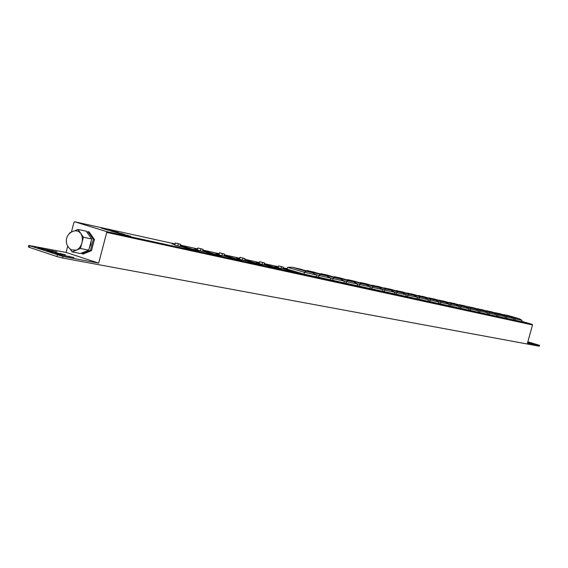 <?xml version="1.0" encoding="UTF-8"?>
<svg xmlns="http://www.w3.org/2000/svg" width="568" height="568" viewBox="0 0 568 568"><rect width="100%" height="100%" fill="white"/><g stroke="black" fill="none" stroke-linecap="round" stroke-linejoin="round"><path stroke-width="0.85" d="M80.436 248.493L81.913 242.856C82.786 239.135 82.374 235.954 80.67 233.306L78.235 231.19L75.246 230.75C70.801 231.602 67.919 234.144 66.591 238.375C65.639 243.182 67.216 247.009 71.327 249.849L76.247 250.19L80.436 248.493L88.757 250.133L91.697 238.943L86.265 231.197L77.958 229.422L74.373 230.913M89.368 247.811L90.816 244.538L91.178 240.91M70.063 248.94L72.079 251.887L76.247 250.19C78.966 248.961 80.855 246.512 81.913 242.856L83.389 237.211L77.958 229.422M71.064 232.291L69.637 232.887L69.473 233.526M98.669 263.119L66.087 252.433L28.798 245.44L63.034 256.473L98.669 263.119L106.734 232.426L106.393 231.51L532.244 324.392L532.521 324.953L106.734 232.426M74.664 221.783L175.065 243.942L74.664 221.783L106.393 231.51M74.635 221.776L73.954 222.358L71.412 232.078M66.087 252.433L67.72 246.207M81.551 253.037L82.083 253.811L83.184 254.017L91.505 250.673L94.437 239.511L89.006 231.787L86.826 232M124.591 234.939L130.789 236.288L124.591 234.939M124.662 234.421L115.822 232.262L124.662 234.421M110.284 230.033L101.09 228.024L106.72 229.749L118.698 232.603L108.651 229.934M121.453 234.023L119.727 233.718M200.39 250.864L202.591 251.347L203.117 249.352L197.877 247.953L197.352 249.948L200.39 250.864L200.923 248.862L203.117 249.352M242.479 260.094L244.481 260.534L244.993 258.632L240.008 257.297L239.497 259.2L242.479 260.094L242.99 258.184L244.993 258.632M281.004 268.543L282.843 268.948L283.333 267.123L278.576 265.852L278.086 267.677L281.004 268.543L281.494 266.711L283.333 267.123M282.857 268.891L299.208 273.045L283.034 268.252M278.135 267.493L274.884 266.463L278.221 267.166M316.227 276.63L330.271 279.875L330.739 278.128L326.742 275.885L320.309 274.458L318.946 275.523L330.739 278.128M343.931 282.701L357.066 285.732L357.528 284.05L353.722 281.891L347.701 280.549L346.487 281.607L357.528 284.05M369.86 288.388L382.179 291.228L382.626 289.588L378.991 287.514L373.346 286.258L372.274 287.301L382.626 289.588M394.185 293.713L405.758 296.382L406.191 294.799L402.719 292.797L397.415 291.618L396.464 292.648L406.191 294.799M417.047 298.725L427.931 301.232L428.357 299.691L425.034 297.76L420.043 296.652L419.205 297.675L428.357 299.691M438.567 303.44L448.834 305.804L449.245 304.306L446.065 302.446L441.357 301.395L440.619 302.403L449.245 304.306M458.873 307.884L468.572 310.114L468.969 308.665L465.916 306.862L461.472 305.868L460.818 306.862L468.969 308.665M478.057 312.088L487.23 314.196L487.621 312.783L484.681 311.037L480.478 310.1L479.91 311.079L487.621 312.783M496.205 316.064L504.895 318.059L505.279 316.688L502.453 314.991L498.47 314.104L497.973 315.077L505.279 316.688M513.408 319.834L521.651 321.722L522.027 320.387L519.301 318.74L515.524 317.902L515.098 318.854L522.027 320.387M521.751 321.367L532.244 324.392M504.924 317.974L513.387 319.919L513.763 318.563L510.987 316.894L507.11 316.028L506.649 316.987L513.763 318.563M487.252 314.104L496.183 316.156L496.567 314.764L493.684 313.039L489.595 312.13L489.062 313.103L496.567 314.764M468.6 310.014L478.029 312.187L478.419 310.753L475.43 308.978L471.106 308.012L470.496 309.006L478.419 310.753M448.869 305.698L458.845 307.991L459.249 306.521L456.132 304.682L451.56 303.667L450.864 304.668L459.249 306.521M427.967 301.118L438.539 303.553L438.957 302.034L435.706 300.138L430.856 299.059L430.068 300.074L438.957 302.034M405.786 296.255L417.011 298.846L417.437 297.284L414.044 295.317L408.903 294.174L408.009 295.197L417.437 297.284M382.214 291.093L394.149 293.841L394.59 292.236L391.04 290.198L385.573 288.977L384.557 290.021L394.59 292.236M357.109 285.59L369.825 288.523L370.279 286.861L366.559 284.745L360.73 283.453L359.594 284.504L370.279 286.861M330.313 279.719L343.889 282.857L344.357 281.139L340.459 278.938L334.232 277.553L332.947 278.618L344.357 281.139M303.965 274.124L304.455 272.32L287.585 267.336L287.103 269.118L303.965 274.124L316.184 276.793L316.66 275.019L312.563 272.732L305.904 271.248L304.455 272.32L316.66 275.019M264.092 264.773L280.94 269.047L264.269 264.113M259.256 263.332L256.076 262.331L259.349 263.005M224.026 255.983L241.954 260.52L224.211 255.273M218.957 254.464L215.939 253.498L219.042 254.13M244.503 260.478L261.869 264.88L244.68 259.789M239.554 258.994L236.444 258.007L239.639 258.667M180.177 246.356L199.325 251.191L180.375 245.617M174.852 244.751L172.047 243.835L174.937 244.425M202.606 251.283L221.122 255.962L202.797 250.559M197.408 249.714L194.497 248.777L197.501 249.387M262.153 264.411L264.077 264.83L264.574 262.97L259.704 261.663L259.207 263.531L262.153 264.411L262.657 262.544L264.574 262.97M221.91 255.586L224.005 256.04L224.53 254.095L219.418 252.732L218.9 254.677L221.91 255.586L222.429 253.633L224.53 254.095M177.862 245.923L180.162 246.427L180.702 244.382L175.327 242.948L174.788 244.993L177.862 245.923L178.402 243.878L180.702 244.382M119.834 233.526L110.902 231.027L119.834 233.526M539.153 346.21L539.6 345.358L539.153 346.21L62.629 258.014L56.992 256.573L57.396 255.025M29.777 245.873L29.38 247.392L56.992 256.573M29.38 247.392L28.4 246.959L28.798 245.44M46.313 250.68L65.334 254.72L46.242 250.949M54.826 253.498L73.84 257.524L54.755 253.768M37.893 247.896L56.914 251.944L37.822 248.159M539.394 345.344L527.473 343.122L532.521 324.953M527.842 341.808L539.6 345.358M527.644 342.504L534.41 343.889L527.693 342.341M513.479 318.392L515.098 318.854L514.722 320.21M519.301 318.74L507.977 315.488L503.262 314.672M508.282 315.588L518.776 318.598L508.225 315.801M515.524 317.902L504.15 314.636M504.98 316.511L506.649 316.987L506.265 318.364M496.262 314.58L497.973 315.077L497.589 316.461M487.301 312.599L489.062 313.103L488.672 314.516M478.093 310.554L479.91 311.079L479.513 312.514M468.621 308.459L470.496 309.006L470.098 310.455M458.887 306.308L460.818 306.862L460.414 308.332M448.869 304.086L450.864 304.668L450.452 306.159M438.56 301.807L440.619 302.403L440.2 303.916M427.945 299.457L430.068 300.074L429.649 301.608M417.011 297.036L419.205 297.675L418.779 299.229M405.737 294.536L408.009 295.197L407.575 296.78M394.114 291.959L396.464 292.648L396.024 294.252M382.129 289.304L384.557 290.021L384.117 291.647M369.754 286.563L372.274 287.301L371.827 288.963M356.981 283.737L359.594 284.504L359.132 286.187M343.782 280.812L346.487 281.607L346.026 283.318M330.136 277.787L332.947 278.618L332.479 280.358M316.021 274.656L318.946 275.523L318.463 277.291M510.987 316.894L499.563 313.607L494.714 312.769M499.868 313.706L510.454 316.745L499.812 313.926M507.11 316.028L495.637 312.727M502.453 314.991L490.922 311.676L485.938 310.81M491.235 311.775L501.913 314.842L491.171 311.995M498.47 314.104L486.89 310.774M493.684 313.039L482.055 309.695L476.928 308.8M482.367 309.787L493.138 312.89L482.303 310.021M489.595 312.13L477.915 308.765M484.681 311.037L472.945 307.657L467.67 306.741M473.258 307.749L484.128 310.888L473.187 307.991M480.478 310.1L468.692 306.706M475.43 308.978L463.587 305.563L458.156 304.618M463.9 305.655L474.869 308.822L463.829 305.911M471.106 308.012L459.214 304.583M465.916 306.862L453.967 303.411L448.372 302.439M454.279 303.504L465.348 306.706L454.208 303.766M461.472 305.868L449.473 302.403M456.132 304.682L444.07 301.196L438.311 300.195M444.382 301.296L455.557 304.526L444.311 301.558M451.56 303.667L439.447 300.16M446.065 302.446L433.895 298.917L427.96 297.895M434.208 299.016L445.482 302.282L434.137 299.293M441.357 301.395L429.138 297.852M435.706 300.138L423.423 296.574L417.302 295.516M423.735 296.673L435.109 299.975L423.657 296.965M430.856 299.059L418.524 295.481M425.034 297.76L412.645 294.167L406.326 293.074M412.957 294.267L424.438 297.596L412.879 294.558M420.043 296.652L407.597 293.038M414.044 295.317L401.54 291.682L395.016 290.553M401.853 291.782L413.44 295.147L401.768 292.087M408.903 294.174L396.343 290.518M402.719 292.797L390.095 289.119L383.365 287.962M390.415 289.226L402.101 292.626L390.322 289.538M397.415 291.618L384.742 287.926M391.04 290.198L378.302 286.485L371.344 285.285M378.615 286.584L390.415 290.028L378.529 286.911M385.573 288.977L372.778 285.25M378.991 287.514L366.14 283.766L358.948 282.523M366.452 283.865L361.078 282.665L378.359 287.344L366.36 284.206M373.346 286.258L360.439 282.488M366.559 284.745L353.587 280.954L346.146 279.669M353.899 281.053L348.347 279.818L365.913 284.568L353.899 281.053L353.8 281.409M360.73 283.453L347.708 279.641M353.722 281.891L340.63 278.057L332.926 276.73M340.942 278.157L335.205 276.879L353.069 281.714L340.942 278.157L340.843 278.526M347.701 280.549L334.552 276.694M340.459 278.938L327.246 275.061L319.266 273.691M327.551 275.168L321.63 273.84L333.92 277.447L339.792 278.753L327.551 275.168L327.452 275.551M334.232 277.553L320.97 273.655M326.742 275.885L313.415 271.966L305.137 270.546M313.721 272.072L307.593 270.702L319.997 274.351L326.067 275.7L313.721 272.072L313.614 272.47M320.309 274.458L306.919 270.517M312.563 272.732L292.392 267.265L287.585 267.336M299.414 268.87L293.081 267.457L311.875 272.541L299.414 268.87L299.3 269.289M305.904 271.248L292.392 267.265M289.289 270.794L297.398 272.555L283.013 268.33M278.157 267.414L276.694 266.953L278.192 267.272M289.311 270.723L282.878 268.813M282.978 268.451L287.77 269.8L282.978 268.465M293.478 271.582L289.588 270.425L293.478 271.582M282.928 268.7L287.898 270.091L282.928 268.7M278.576 265.852L281.494 266.711M270.652 266.719L279.087 268.55L264.248 264.198M259.278 263.254L257.936 262.828L259.32 263.112M270.673 266.648L264.113 264.695M264.276 264.603L269.339 266.023L264.276 264.603M275.047 267.542L271.113 266.378L275.047 267.542M264.283 264.34L269.31 265.746L264.283 264.34M230.856 258.014L240.008 259.995L224.182 255.38M218.978 254.365L217.892 254.017L219.014 254.244M230.878 257.936L224.048 255.891M224.466 255.863L229.713 257.332L224.466 255.863M235.706 258.93L231.687 257.73L235.706 258.93M224.715 255.636L229.926 257.098L224.715 255.636M251.191 262.466L259.974 264.368L244.659 259.888M239.575 258.909L238.347 258.518L239.611 258.781M251.212 262.388L244.524 260.385M187.305 248.493L197.281 250.644L180.347 245.738M174.88 244.645L174.099 244.382L174.908 244.538M187.334 248.401L180.205 246.249M209.585 253.364L219.134 255.43L202.769 250.673M197.437 249.615L196.492 249.309L197.465 249.501M209.606 253.278L202.634 251.184M180.929 246.299L186.375 247.833L180.929 246.299M192.68 249.508L188.583 248.273L192.68 249.508M181.462 246.129L186.872 247.648L181.462 246.129M244.808 260.329L249.956 261.777L244.808 260.329M255.806 263.332L251.83 262.146L255.806 263.332M244.929 260.08L250.048 261.521L244.929 260.08M203.195 251.191L208.541 252.696L203.195 251.191M214.683 254.329L210.629 253.108L214.683 254.329M203.578 250.992L208.889 252.483L203.578 250.992M259.704 261.663L262.657 262.544M240.008 257.297L242.99 258.184M219.418 252.732L222.429 253.633M197.877 247.953L200.923 248.862M175.327 242.948L178.402 243.878M123.192 234.634L121.431 234.094M117.789 232.404L116.092 231.808M116.071 231.879L112.727 231.069M102.545 228.471L108.63 230.004M113.06 230.956L110.263 230.104M112.705 231.141L112.208 230.913M107.615 230.019L110.121 230.494M122.042 233.625L116.717 232.532M122.021 233.696L123.753 234.222M113.522 231.602L111.797 231.297M113.501 231.673L118.925 233.327M122.83 234.399L128.141 235.486M128.127 235.557L129.88 236.096M82.083 253.811L90.411 250.46L93.344 239.284L87.912 231.552M93.344 239.284L94.437 239.511M90.411 250.46L91.505 250.673M83.389 237.211L91.697 238.943M72.079 251.887L80.429 253.491L88.757 250.133M287.216 268.692L283.155 267.798L287.216 268.692M278.341 266.733L264.39 263.659L278.341 266.733M259.462 262.565L244.808 259.335L259.462 262.565M239.76 258.22L224.339 254.812L239.76 258.22M219.163 253.676L202.925 250.09L219.163 253.669M197.621 248.919L180.503 245.142L197.621 248.919M63.034 256.473L62.629 258.014M60.634 253.91L60.762 253.413M69.111 256.715L69.246 256.211M52.249 251.134L52.377 250.651"/></g></svg>

